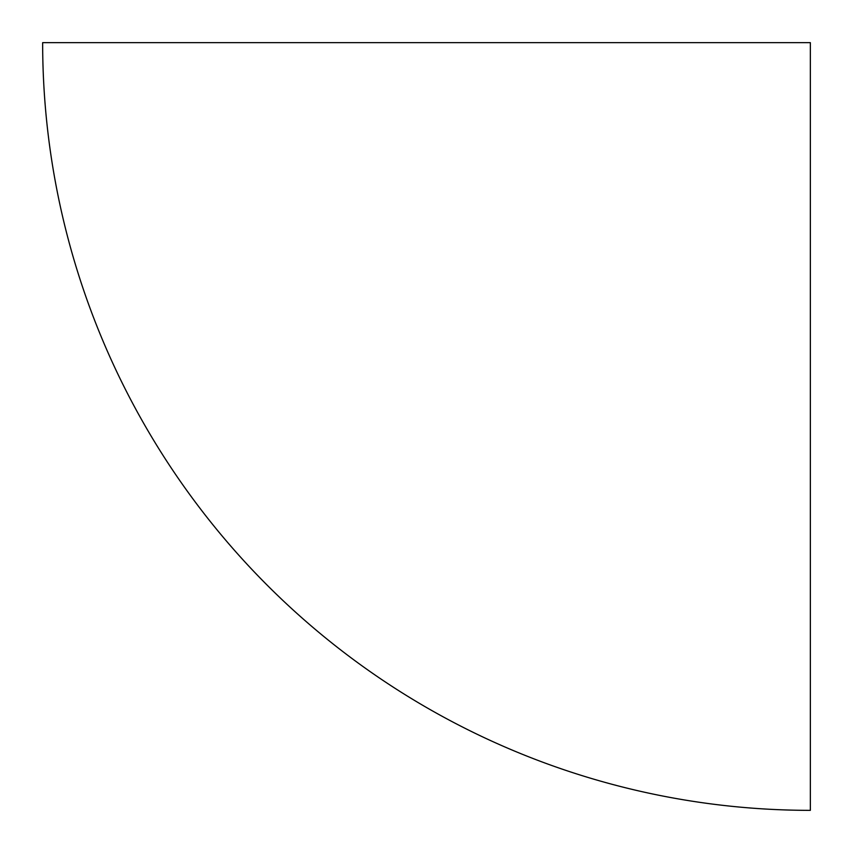 <?xml version="1.0" encoding="UTF-8"?>
<svg xmlns="http://www.w3.org/2000/svg" width="853" height="853" viewBox="0 0 853 853"><rect width="100%" height="100%" fill="white"/><g stroke="black" fill="none" stroke-linecap="round" stroke-linejoin="round"><path stroke-width="1.28" d="M42.65 42.65L810.35 42.65L810.35 810.35A767.7 767.7 0 0 1 42.65 42.65"/></g></svg>
